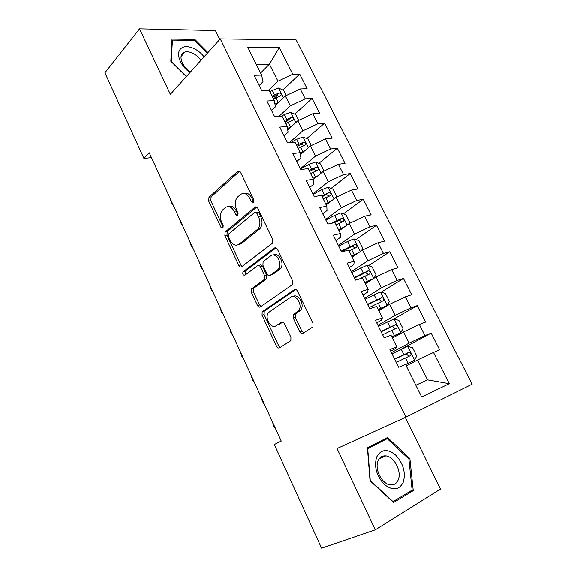 <?xml version="1.0" encoding="UTF-8"?>
<svg xmlns="http://www.w3.org/2000/svg" width="577" height="577" viewBox="0 0 577 577"><rect width="100%" height="100%" fill="white"/><g stroke="black" fill="none" stroke-linecap="round" stroke-linejoin="round"><path stroke-width="0.87" d="M253.39 202.606L253.721 199.779L240.609 172.429C239.765 170.965 238.799 170.619 237.724 171.369L209.004 197.24L208.658 201.048L220.977 227.388L222.982 228.131L223.169 225.535L221.561 222.102C219.649 217.255 219.988 213.23 222.563 210.035L225.225 207.713C228.55 205.513 231.536 206.732 234.183 211.37L235.834 214.86L237.818 215.683L238.128 212.927L236.469 209.429C234.507 204.503 234.868 200.385 237.551 197.067L240.335 194.637C243.804 192.321 246.898 193.526 249.632 198.243L251.327 201.799L253.39 202.606M299.766 331.739C300.66 333.326 301.706 333.845 302.911 333.311L312.972 326.863L313.001 323.459L297.508 291.14C296.607 289.575 295.561 289.091 294.364 289.69L262.153 311.832L262.052 315.237L276.556 346.265C277.414 347.808 278.41 348.335 279.542 347.837L290.873 340.618L290.909 337.285L284.504 323.726C283.632 322.175 282.622 321.67 281.468 322.211L276.145 325.688C271.031 329.474 264.143 317.624 268.456 312.568L290.527 297.314C295.749 293.239 303.113 305.031 298.72 310.527L293.325 314.616L293.26 318.05L299.766 331.739L301.814 331.061L303.726 332.806M219.772 39.431L215.423 30.567L139.519 28.85L170.338 94.332L220.255 38.897L405.97 417.099L337.026 448.524L375.281 529.816L321.577 548.15L274.32 444.506L281.237 441.052L149.248 152.833L143.918 158.459L151.455 157.651M139.519 28.85L104.884 72.832L143.918 158.459M272.207 243.407L272.712 239.397L257.861 208.42C257.003 206.934 256.015 206.537 254.897 207.251L225.131 232.019L224.864 235.704L238.799 265.507C239.614 266.978 240.551 267.411 241.612 266.812L272.207 243.407M277.479 249.351L292.64 280.985L292.517 284.548L260.386 306.914C259.289 307.462 258.323 306.986 257.486 305.478L251.377 292.409L251.522 288.918L264.497 279.369L264.655 275.813L260.515 267.05C259.657 265.55 258.684 265.103 257.58 265.723L244.893 275.236C243.011 275.287 242.39 274.154 243.04 271.825L274.421 248.038C275.575 247.382 276.599 247.814 277.479 249.351M220.255 38.897L296.116 39.928L472.116 384.159L405.97 417.099M282.968 90.019L299.687 74.08L292.806 74.26L279.311 47.581L247.858 47.437L261.619 75.104L254.104 75.306L261.727 90.704L269.214 90.365L274.306 100.614L266.848 101.033L274.58 116.648L282.002 116.085L287.166 126.471L279.766 127.12L287.606 142.945L294.97 142.158L300.206 152.689L292.871 153.569L300.812 169.616L308.111 168.592L313.419 179.267L306.149 180.385L314.213 196.656L321.439 195.387L326.827 206.213L319.622 207.583L327.794 224.085L334.956 222.563L340.416 233.541L333.282 235.164L341.57 251.904L348.659 250.122L354.199 261.258L347.138 263.141L355.547 280.119L362.565 278.071L368.176 289.365L361.195 291.515L369.72 308.738L376.658 306.423L382.356 317.877L375.454 320.307L384.102 337.783L390.961 335.179L396.745 346.806L389.915 349.511L398.7 367.246L405.472 364.361L421.679 396.947L449.288 383.676L427.528 379.846L417.575 359.976L406.201 365.818M299.687 74.08L307.094 88.678L300.249 88.981L305.24 98.855L290.31 105.88L279.016 116.309M294.804 114.145L312.063 98.472L305.24 98.855M312.063 98.472L319.571 113.258L312.784 113.77L317.848 123.774L302.817 130.842L289.228 142.771M306.769 138.588L324.606 123.182L317.848 123.774M324.606 123.182L332.208 138.163L325.486 138.884L330.614 149.025L315.482 156.143L300.372 168.729M318.865 163.341L337.314 148.217L330.614 149.025M337.314 148.217L345.017 163.392L338.353 164.33L343.553 174.607L328.327 181.784L312.871 193.959M331.09 188.427L350.189 173.583L343.553 174.607M350.189 173.583L358 188.96L351.4 190.121L356.665 200.536L341.339 207.763L325.536 219.527M343.438 213.843L363.236 199.289L356.665 200.536M363.236 199.289L371.148 214.875L364.621 216.26L369.958 226.819L354.53 234.103L338.367 245.434M355.901 239.592L376.456 225.333L369.958 226.819M376.456 225.333L384.477 241.136L378.014 242.758L383.431 253.454L367.902 260.797L351.371 271.688M368.487 265.694L389.857 251.738L383.431 253.454M389.857 251.738L397.986 267.75L391.603 269.61L397.084 280.458L381.455 287.851L364.549 298.295M381.173 292.15L403.446 278.496L397.084 280.458M403.446 278.496L411.682 294.732L405.371 296.838L410.932 307.837L395.195 315.287L377.906 325.262M391.884 337.026L400.777 332.619L402.97 328.544L398.887 320.386L393.947 318.958L417.214 305.622L410.932 307.837M417.214 305.622L425.566 322.081L419.328 324.44L424.968 335.59L409.122 343.106L391.444 352.597M397.906 350.917L431.17 333.124L424.968 335.59M431.17 333.124L439.645 349.813L433.486 352.432L449.288 383.676M390.716 351.119L395.533 348.522L396.745 346.806M433.486 352.432L417.575 359.976M376.731 322.889L381.44 320.156L382.356 317.877M409.122 343.106L403.525 331.934L392.403 338.079M419.328 324.44L403.525 331.934M362.94 295.049L367.549 292.186L368.176 289.365M395.195 315.287L389.677 304.267L378.8 310.722M405.371 296.838L389.677 304.267M349.345 267.598L353.845 264.605L354.199 261.258M381.455 287.851L376.009 276.989L365.371 283.725M391.603 269.61L376.009 276.989M335.929 240.522L340.329 237.399L340.416 233.541M367.902 260.797L362.529 250.072L352.129 257.104M378.014 242.758L362.529 250.072M322.702 213.807L327 210.569L326.827 206.213M354.53 234.103L349.229 223.523L339.067 230.829M364.621 216.26L349.229 223.523M309.654 187.46L313.852 184.106L313.419 179.267M341.339 207.763L336.117 197.334L326.171 204.9M351.4 190.121L336.117 197.334M296.78 161.466L300.884 157.997L300.206 152.689M328.327 181.784L323.17 171.484L313.426 179.339M338.353 164.33L323.17 171.484M284.079 135.819L288.082 132.241L287.166 126.471M315.482 156.143L310.397 145.988L300.429 154.463M325.486 138.884L310.397 145.988M271.543 110.51L275.46 106.824L274.306 100.614M302.817 130.842L297.79 120.817L287.728 129.839M312.784 113.77L297.79 120.817M259.174 85.54L262.997 81.746L261.619 75.104M290.31 105.88L285.348 95.977L275.222 105.533M300.249 88.981L285.348 95.977M375.281 529.816L440.467 489.058L405.299 417.402M415.851 385.227L427.528 379.846M260.595 73.041L269.423 64.17L256.282 64.364M292.806 74.26L277.963 81.234L268.529 90.394M277.963 81.234L269.423 64.17L279.311 47.581M207.936 52.579L194.795 39.395L172.018 39.106L170.806 61.263L186.306 76.604M387.528 437.496L367.405 447.817L370.023 480.756L393.55 502.502L413.24 490.609L409.872 458.549L387.528 437.496M273.52 99.028L277.595 95.147M285.319 122.764L291.291 117.347L284.252 120.607M297.27 146.789L298.792 145.483M251.327 201.799L253.462 201.438L251.767 197.897C249.61 193.944 246.97 192.458 243.84 193.439M228.528 206.595C231.579 205.571 234.168 207.042 236.31 210.994L237.955 214.478L235.834 214.86M239.664 171.268L211.132 196.908L210.785 200.709L223.09 226.985L220.977 227.388M256.729 207.121L227.244 231.601L226.97 235.279L240.89 265.009L242.138 266.408M256.823 213.274L254.753 212.444L228.557 234.06L228.369 236.642L230.086 240.292C232.675 244.944 235.668 246.256 239.051 244.237L257.804 229.156C260.285 225.838 260.559 221.799 258.626 217.046L256.823 213.274L258.943 212.884L256.873 212.055L255.791 212.257M238.2 244.785L241.157 243.79L239.051 244.237M258.943 212.884L260.746 216.649C262.679 221.388 262.398 225.419 259.917 228.73L241.157 243.79M258.705 265.449L259.672 265.211C260.775 264.598 261.756 265.038 262.607 266.538L266.74 275.272L266.581 278.828L253.599 288.363L253.454 291.847L259.556 304.887L261.064 306.445M276.102 247.879L245.304 271.14L245.672 274.652M277.422 270.072L278.366 269.163C283.148 263.804 275.914 251.421 270.663 255.907L263.105 261.641L262.91 265.261L267.072 274.046C267.93 275.561 268.925 276.015 270.058 275.409L277.422 270.072L279.513 269.546L280.458 268.637C284.995 263.588 278.655 251.651 273.289 255.07M271.075 275.15L270.058 275.409M279.513 269.546L272.149 274.876M292.791 296.592C298.064 292.892 305.096 304.519 300.783 309.892L295.388 313.975L295.316 317.4L301.814 331.061M282.78 322.053L278.201 325.039M295.842 289.51L264.216 311.219L264.115 314.616L278.604 345.573L280.422 347.289M193.944 40.376L194.795 39.395M408.812 458.982L409.872 458.549M408.17 492.484L413.24 490.609M286.221 95.573L283.574 90.286L278.467 88.043L269.791 91.534M279.073 101.898L274.969 104.185M273.541 99.064L280.646 95.804C281.807 94.455 281.287 93.488 279.088 92.911L272.084 96.15M272.697 97.376L276.643 95.248L279.088 92.911M169.984 198.113L171.614 203.082L173.187 205.095M298.67 120.405L295.727 114.542L290.635 112.378L284.338 114.585L281.598 116.114M291.717 126.262L287.497 128.556M284.814 121.74L288.796 119.619M285.716 123.557L292.813 120.283C294.039 118.905 293.534 117.932 291.291 117.347M179.714 219.354L180.377 222.232L182.945 226.415M311.277 145.57L308.039 139.107L302.961 137.023L296.65 139.309L290.635 142.62M304.584 150.929L300.271 153.208M298.057 148.376L305.154 145.079C306.423 143.68 305.933 142.685 303.668 142.086L296.571 145.382M297.09 146.414L301.115 144.293L303.466 145.332M189.544 240.833L191.203 245.881L192.819 247.973M204.07 56.871C197.767 48.288 185.751 43.874 180.933 48.598C175.35 53.084 180.291 66.261 190.021 72.471M200.962 60.325C196.029 53.942 190.713 51.151 185.022 51.959L182.765 53.185C178.322 56.77 182.772 67.451 190.612 71.822M171.203 61.652L172.429 40.123L194.485 40.383L207.331 53.25M171.932 40.715L172.429 40.123M186.364 76.532L171.261 61.58M403.381 481.946C405.804 472.311 403.236 463.353 395.678 455.073C387.412 448.488 381.072 449.13 376.651 456.998C373.91 466.649 376.456 475.794 384.282 484.428C392.865 491.005 399.234 490.176 403.381 481.946M398.289 479.667C401.859 471.214 394.048 456.4 385.811 455.873C382.248 455.57 379.673 457.222 378.079 460.821C374.293 468.978 381.938 484.153 390.254 484.853C394.041 485.228 396.716 483.504 398.289 479.667M367.434 448.228L387.217 438.643L408.877 459.04L412.122 490.104L393.031 501.608L370.268 480.554L367.722 448.668L387.217 438.643M324.058 171.066L320.509 163.991L315.453 162L309.128 164.351L300.523 169.025M317.703 175.891L312.958 178.329M313.845 179L313.405 179.238M310.563 173.511L317.696 170.193C318.958 168.787 318.475 167.77 316.254 167.142L309.056 170.482M309.517 171.419L313.657 169.27L315.972 170.403M199.491 262.549L201.164 267.641L202.801 269.769M336.853 196.981L333.145 189.206L328.104 187.294L321.764 189.725L313.08 194.377M331.097 201.149L325.659 203.861M327.462 203.919L326.055 204.669M323.228 198.986L330.412 195.639C331.66 194.225 331.191 193.187 329.005 192.53L321.699 195.913M322.117 196.75L326.373 194.572L328.645 195.805M209.545 284.504L211.232 289.632L212.891 291.811M348.905 223.761L349.821 222.477L345.948 214.745L340.92 212.935L334.573 215.437L325.803 220.061M344.808 226.703L338.526 229.74M341.584 229.019L338.872 230.439M336.066 224.792L343.286 221.417C344.527 220.003 344.072 218.943 341.93 218.257L331.4 223.321M334.35 222.693L339.247 220.219L341.483 221.546M219.714 306.712L221.417 311.876L223.097 314.09M361.159 251.002L362.839 248.463L358.916 240.631L353.91 238.907L347.549 241.489L338.692 246.098M356.096 254.421L351.862 256.549M358.894 252.531L351.566 255.957M349.071 250.952L356.341 247.547C357.567 246.119 357.127 245.045 355.021 244.331L341.166 251.082M341.476 251.702L352.295 246.206L354.494 247.641M229.999 329.164L230.677 332.107L233.418 336.629M373.831 278.366L376.038 274.796L372.064 266.862L367.08 265.232L351.761 272.474M370.802 280.285L365.017 283.018M373.42 278.626L364.779 282.535M359.031 279.102L369.568 274.025C370.78 272.589 370.355 271.5 368.285 270.75L354.264 277.53M354.516 278.042L365.515 272.546L367.672 274.097M240.4 351.869L242.124 357.12L243.855 359.421M378.361 309.842L387.16 305.392L389.417 301.49L385.386 293.448L380.423 291.919L365.003 299.211M387.16 305.392L378.18 309.474M369.143 307.57L382.977 300.862C384.174 299.42 383.755 298.309 381.736 297.53L367.542 304.331M367.737 304.735L378.916 299.247L381.029 300.913M250.916 374.834L252.661 380.128L254.414 382.472M393.947 318.958L378.425 326.308M400.777 332.619L391.754 336.78M382.623 334.79L396.572 328.068C397.748 326.611 397.344 325.486 395.36 324.678L380.993 331.501M381.137 331.789L392.49 326.308L394.567 328.118M261.554 398.065L262.239 401.058L265.088 405.79M405.588 364.592L414.582 360.228L416.717 355.966L412.569 347.7L407.658 346.373L392.028 353.78M414.582 360.228L405.523 364.462M396.291 362.378L410.348 355.641C411.509 354.184 411.12 353.037 409.172 352.201L394.639 359.045M394.718 359.211L406.251 353.744L408.285 355.728M272.308 421.556L274.089 426.937L275.893 429.375M251.767 197.897L249.632 198.243M236.31 210.994L234.183 211.37M210.785 200.709L208.658 201.048M211.168 196.88L209.033 197.211L211.132 196.908M239.441 171.138L237.724 171.369M240.89 265.009L238.799 265.507M226.97 235.279L224.864 235.704M227.381 231.471L225.268 231.889M256.419 206.977L254.897 207.251M259.217 229.394L257.104 229.819M260.746 216.649L258.626 217.046M259.556 304.887L257.486 305.478M253.454 291.847L251.377 292.409M253.909 288.074L251.832 288.63M266.257 279.138L264.172 279.679M266.74 275.272L264.655 275.813M262.607 266.538L260.515 267.05M245.304 271.14L243.22 271.652M275.691 247.749L274.421 248.038M295.316 317.4L293.26 318.05M295.864 313.52L293.801 314.155M299.492 311.147L297.429 311.789M282.232 321.973L281.468 322.211M278.604 345.573L276.556 346.265M264.115 314.616L262.052 315.237M264.591 310.859L262.521 311.472M295.345 289.416L294.364 289.69M283.437 97.78L278.597 88.101M274.479 94.794L272.178 90.185M278.237 102.345L275.929 97.715M295.835 122.569L290.765 112.428M286.661 119.259L284.338 114.585M290.469 126.904L288.132 122.216M308.399 147.683L303.091 137.081M299.009 144.041L296.65 139.309M302.867 151.787L300.502 147.034M301.1 144.3L303.661 142.093M321.122 173.136L315.576 162.043M311.515 169.148L309.128 164.351M315.424 176.995L313.022 172.184M313.571 169.306L316.182 167.164M334.018 198.928L328.226 187.345M324.187 194.586L321.764 189.725M328.147 202.541L325.716 197.659M326.2 194.637L328.876 192.567M347.094 225.059L341.05 212.978M337.026 220.364L334.573 215.437M341.043 228.42L338.576 223.479M339.002 220.306L341.735 218.308M360.344 251.55L354.04 238.95M350.037 246.48L347.549 241.489M354.105 254.652L351.609 249.639M351.97 246.314L354.768 244.388M373.766 278.402L367.203 265.276M363.221 272.957L360.704 267.894M367.347 281.237L364.815 276.152M365.118 272.676L367.975 270.829M387.217 305.298L380.546 291.955M376.586 299.788L374.033 294.659M380.77 308.176L378.202 303.033M378.44 299.391L381.361 297.624M400.835 332.518L394.069 318.994M390.139 326.986L387.549 321.786M394.372 335.489L391.776 330.275M391.942 326.474L394.928 324.779M414.632 360.12L407.78 346.409M403.871 354.559L401.246 349.287M408.17 363.185L405.53 357.891M405.631 353.925L408.682 352.316M227.244 231.601L225.131 232.019M259.917 228.73L257.804 229.156M253.599 288.363L251.522 288.918M266.581 278.828L264.497 279.369M245.124 271.313L243.04 271.825M280.458 268.637L278.366 269.163M295.388 313.975L293.325 314.616M300.783 309.892L298.72 310.527M264.216 311.219L262.153 311.832M301.115 144.293L303.668 142.086M181.084 56.481L185.022 51.959M379.327 458.607L385.811 455.873M313.657 169.27L316.254 167.142M326.373 194.572L329.005 192.53M339.247 220.219L341.93 218.257M352.295 246.206L355.021 244.331M365.515 272.546L368.285 270.75M378.909 299.239L381.736 297.53M392.49 326.308L395.36 324.678M406.251 353.744L409.172 352.201"/></g></svg>

